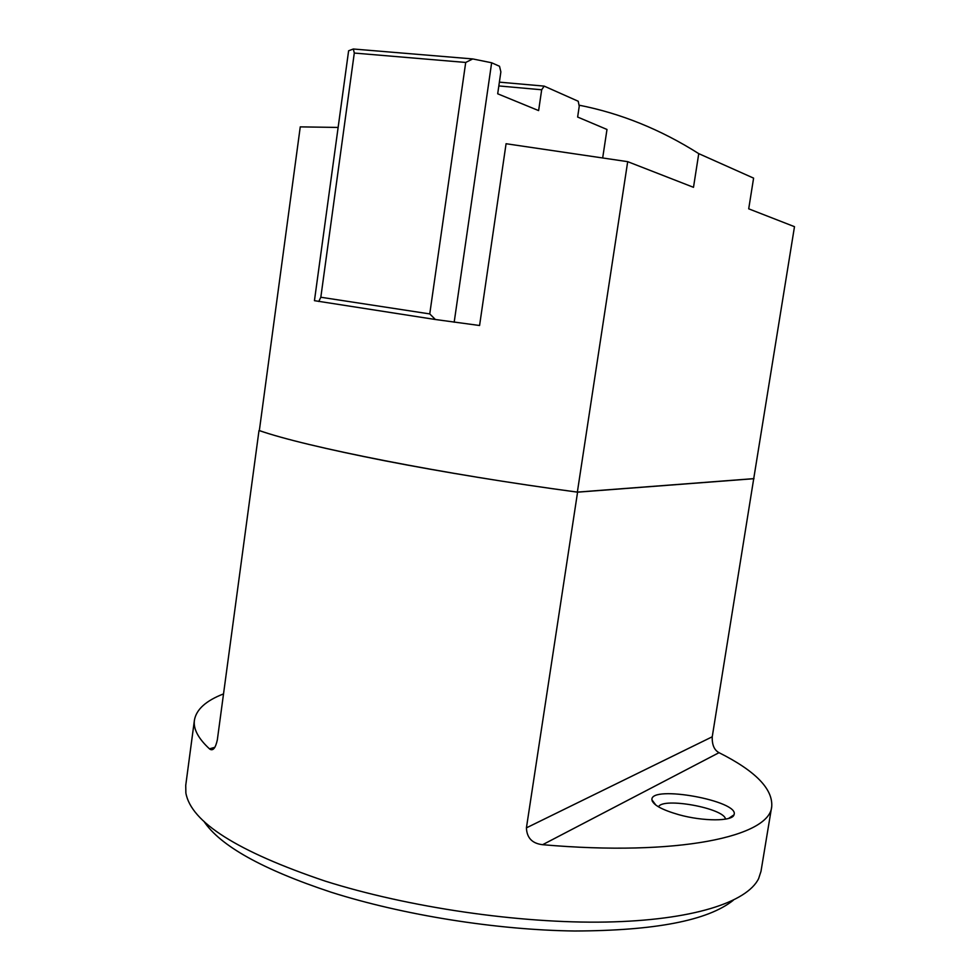 <?xml version="1.0" encoding="UTF-8"?>
<svg xmlns="http://www.w3.org/2000/svg" width="980" height="980" viewBox="0 0 980 980"><rect width="100%" height="100%" fill="white"/><g stroke="black" fill="none" stroke-linecap="round" stroke-linejoin="round"><path stroke-width="1.47" d="M338.137 127.437L300.26 126.873L259.345 430.563C305.16 446.868 443.438 474.32 577.355 492.107L753.73 478.644L794.486 226.674L748.708 208.826L753.596 178.127L698.752 153.64C660.692 129.519 620.781 113.362 579.021 105.166M698.752 153.64L693.497 187.315L627.69 161.663L506.072 143.729L479.575 325.507L435.39 319.505L314.445 300.676L348.611 50.789L353.339 49L472.74 58.935L465.708 62.45L429.755 313.918L435.39 319.505M223.526 693.901C205.984 700.688 196.282 709.447 194.42 720.178L185.735 785.36L185.869 792.992C191.039 822.134 237.442 851.485 325.066 881.069C408.501 907.468 519.694 923.662 605.959 922.045C692.346 920.379 747.103 902.323 758.63 878.595L760.995 871.33L771.738 806.467C770.035 836.442 678.577 856.594 542.626 844.699C532.226 843.523 526.836 837.9 526.419 827.855L577.575 492.168C508.963 482.871 444.651 472.397 384.626 460.747C326.12 449.195 284.249 439.126 259.002 430.526L259.345 430.526M194.42 720.178C193.17 728.838 198.181 738.393 209.463 748.83L209.977 749.235C213.101 751.06 215.551 747.948 217.327 739.912L259.002 430.526M771.738 806.467C772.877 788.802 755.298 770.88 719.026 752.677C714.236 750.104 711.97 744.8 712.24 736.789L753.73 478.62M754 478.693L577.575 492.168M203.816 821.191C220.132 845.789 262.518 869.444 330.971 892.168C402.952 915.075 496.529 930.032 574.611 931C655.057 930.743 707.928 920.514 733.224 900.314M653.342 801.714L652.312 801.285M678.907 814.723C703.236 821.522 732.562 821.461 734.008 814.821C740.292 800.991 650.046 784.576 651.92 799.79C652.888 804.837 661.892 809.823 678.907 814.723M627.69 161.663L577.355 492.107M725.494 819.145C724.563 808.255 662.602 796.948 658.523 806.846M602.725 157.645L606.988 129.47L577.637 117.049L579.241 106.257L578.225 101.258L544.17 86.118L541.683 89.78L538.62 110.593L497.693 93.798L500.866 71.883L499.518 66.273L491.642 62.769L472.74 58.935M318.757 301.497L320.827 297.246L354.295 53.055L465.708 62.45M320.827 297.246L429.755 313.918M354.295 53.055L353.339 49M491.642 62.769L454.181 322.236M498.832 85.934L541.683 89.78M499.384 82.149L544.17 86.118M526.419 827.855L712.24 736.789M542.626 844.699L719.026 752.677M209.463 748.83L214.902 747.299M209.977 749.235L214.436 747.985M728.569 818.447L734.008 814.821M655.865 805.107L651.92 799.79"/></g></svg>
